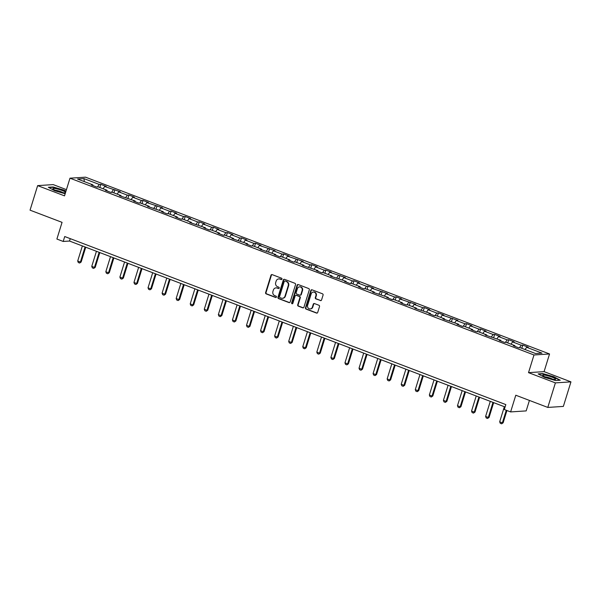 <?xml version="1.0" encoding="UTF-8"?>
<svg xmlns="http://www.w3.org/2000/svg" width="601" height="601" viewBox="0 0 601 601"><rect width="100%" height="100%" fill="white"/><g stroke="black" fill="none" stroke-linecap="round" stroke-linejoin="round"><path stroke-width="0.9" d="M281.982 279.119A0.714 0.654 -93.7 0 0 281.568 278.21L272.163 274.627A1.022 0.932 -93.7 0 0 270.983 275.258L265.612 292.597A1.022 0.932 -93.7 0 0 266.198 293.897L275.604 297.48A0.714 0.654 -93.7 0 0 276.43 297.044A0.714 0.654 -93.7 0 0 276.017 296.135L274.8 295.669A3.268 2.99 -93.7 0 1 272.922 291.508L273.372 290.058A3.268 2.99 -93.7 0 1 277.159 288.059L278.376 288.518A0.714 0.654 -93.7 0 0 279.202 288.082A0.714 0.654 -93.7 0 0 278.796 287.173L277.579 286.707A3.268 2.99 -93.7 0 1 275.701 282.545L276.144 281.103A3.268 2.99 -93.7 0 1 279.931 279.097L281.148 279.563A0.714 0.654 -93.7 0 0 281.982 279.119M320.378 300.59A1.022 0.932 -93.7 0 0 321.558 299.967L323.068 295.099A1.022 0.932 -93.7 0 0 322.482 293.799L312.032 289.817A1.022 0.932 -93.7 0 0 310.852 290.448L305.481 307.787A1.022 0.932 -93.7 0 0 306.074 309.087L316.517 313.068A1.022 0.932 -93.7 0 0 317.696 312.445L319.514 306.563A1.022 0.932 -93.7 0 0 318.928 305.263L314.458 303.565A1.022 0.932 -93.7 0 0 313.279 304.189L312.377 307.103A2.735 2.494 -93.7 0 1 310.184 308.929A2.735 2.494 -93.7 0 1 307.637 305.3L311.175 293.881A2.735 2.494 -93.7 0 1 313.361 292.056A2.735 2.494 -93.7 0 1 315.908 295.684L315.322 297.585A1.022 0.932 -93.7 0 0 315.908 298.892L320.799 300.568A1.022 0.932 -93.7 0 0 320.949 300.605M66.441 189.646L53.211 184.605L37.645 185.619L30.05 210.162L62.061 222.355L56.892 239.04L63.203 241.452L64.728 236.539L505.824 404.601L504.307 409.514L510.617 411.918L526.175 410.904L529.421 400.424M555.392 382.882L570.95 381.868L544.078 371.636L528.519 372.65L555.392 382.882L547.789 407.425L515.786 395.225L510.617 411.918M528.519 372.65L533.988 354.981L69.986 178.189L85.545 177.175L549.547 353.966L533.988 354.981M37.645 185.619L64.517 195.858L69.986 178.189M295.542 284.611A1.022 0.932 -93.7 0 0 294.956 283.311L284.513 279.33A1.022 0.932 -93.7 0 0 283.326 279.961L277.955 297.3A1.022 0.932 -93.7 0 0 278.548 298.599L288.991 302.581A1.022 0.932 -93.7 0 0 290.17 301.957L295.542 284.611M298.276 284.574L308.719 288.555A1.022 0.932 -93.7 0 1 309.305 289.855L303.933 307.201A1.022 0.932 -93.7 0 1 302.754 307.825L298.284 306.119A1.022 0.932 -93.7 0 1 297.698 304.82L299.869 297.788A1.022 0.932 -93.7 0 0 299.283 296.488L296.323 295.354A1.022 0.932 -93.7 0 0 295.136 295.985L292.867 303.31A0.714 0.654 -93.7 0 1 292.296 303.783A0.714 0.654 -93.7 0 1 291.635 302.836L297.089 285.205A1.022 0.932 -93.7 0 1 298.276 284.574M570.95 381.868L563.355 406.411L547.789 407.425M522.787 345.132L521.247 345.229L512.593 341.931L514.133 341.834L508.716 339.768L507.184 339.873L498.529 336.575L500.062 336.47L494.653 334.411L493.12 334.509L484.466 331.211L485.999 331.113L480.59 329.055L479.05 329.153L470.395 325.855L471.928 325.757L466.519 323.691L464.986 323.789L456.332 320.491L457.864 320.393L442.261 315.134L443.801 315.037L438.392 312.971L436.852 313.076L428.197 309.778L429.73 309.673L424.321 307.614L422.788 307.712L414.134 304.414L415.667 304.316L400.063 299.058L401.603 298.96L396.194 296.894L394.654 296.999L386 293.701L387.532 293.596L371.936 288.337L373.469 288.24L368.06 286.174L366.52 286.279L357.865 282.981L359.406 282.876L353.989 280.817L352.456 280.915L343.802 277.617L345.335 277.519L329.731 272.261L331.271 272.163L325.862 270.097L324.322 270.202L315.668 266.904L317.2 266.799L311.791 264.74L310.259 264.838L301.604 261.54L303.137 261.443L287.533 256.184L289.073 256.086L283.664 254.02L282.124 254.118L273.47 250.82L275.003 250.722L259.407 245.463L260.939 245.366L255.53 243.3L253.998 243.405L245.336 240.107L246.876 240.002L241.459 237.943L239.927 238.041L231.272 234.743L232.805 234.645L227.396 232.587L225.863 232.685L217.209 229.387L218.741 229.289L213.332 227.223L211.792 227.328L203.138 224.03L204.678 223.925L199.262 221.867L197.729 221.964L189.075 218.666L190.607 218.569L185.198 216.503L183.666 216.608L175.004 213.31L176.544 213.205L171.135 211.146L169.595 211.244L160.94 207.946L162.473 207.848L146.877 202.59L148.409 202.492L143 200.426L141.468 200.531L132.806 197.233L134.346 197.128L128.937 195.07L127.397 195.167L118.743 191.869L120.275 191.772L104.679 186.513L106.212 186.415L100.803 184.349L99.263 184.447L83.937 178.61L77.544 179.03L92.877 184.868L91.337 184.965L96.746 187.031L98.286 186.926L106.94 190.224L105.408 190.329L110.817 192.388L112.349 192.29L121.004 195.588L119.471 195.686L135.075 200.944L133.535 201.042L138.944 203.108L140.484 203.003L149.138 206.301L147.606 206.406L163.202 211.665L161.669 211.762L167.078 213.828L168.618 213.723L177.272 217.021L175.732 217.126L181.149 219.185L182.681 219.087L191.336 222.385L189.803 222.483L205.399 227.741L203.867 227.839L209.276 229.905L210.816 229.8L219.47 233.098L217.93 233.203L223.347 235.261L224.879 235.164L233.534 238.462L232.001 238.559L247.604 243.818L246.064 243.916L251.473 245.982L253.013 245.884L261.668 249.182L260.135 249.28L275.731 254.539L274.199 254.636L279.608 256.702L281.14 256.597L289.802 259.895L288.262 260L293.671 262.059L295.211 261.961L303.866 265.259L302.333 265.357L317.929 270.615L316.396 270.713L321.805 272.779L323.346 272.674L332 275.972L330.46 276.077L346.063 281.336L344.531 281.433L349.94 283.499L351.472 283.394L360.127 286.692L358.594 286.797L364.003 288.856L365.543 288.758L374.198 292.056L372.665 292.154L388.261 297.412L386.728 297.51L392.137 299.576L393.67 299.471L402.332 302.769L400.792 302.874L406.201 304.932L407.741 304.835L416.395 308.133L414.863 308.23L430.459 313.489L428.926 313.587L434.335 315.653L435.868 315.555L444.53 318.853L442.99 318.951L458.593 324.209L457.06 324.307L462.469 326.373L464.002 326.268L472.656 329.566L471.124 329.671L476.533 331.729L478.073 331.632L486.727 334.93L485.187 335.027L500.791 340.286L499.258 340.384L504.667 342.45L506.2 342.345L514.862 345.643L513.322 345.748L518.731 347.806L520.271 347.709L535.596 353.546L541.989 353.133L526.664 347.288L528.196 347.19L522.787 345.132L521.803 348.295M519.429 347.761L521.247 345.229M510.985 344.17L512.593 341.931M514.862 345.643L514.944 346.364M505.366 342.405L507.184 339.873M496.922 338.814L498.529 336.575M500.791 340.286L500.881 341.007M491.302 337.041L493.12 334.509M482.851 333.45L484.466 331.211M486.727 334.93L486.81 335.643M477.232 331.684L479.05 329.153M468.788 328.093L470.395 325.855M472.656 329.566L472.747 330.287M463.168 326.328L464.986 323.789M454.724 322.737L456.332 320.491M458.593 324.209L458.683 324.931M449.105 320.964L450.923 318.432M440.653 317.373L442.261 315.134M444.53 318.853L444.612 319.567M435.034 315.608L436.852 313.076M426.59 312.017L428.197 309.778M430.459 313.489L430.549 314.21M420.97 310.244L422.788 307.712M412.526 306.653L414.134 304.414M416.395 308.133L416.485 308.846M406.907 304.887L408.725 302.356M398.455 301.296L400.063 299.058M402.332 302.769L402.415 303.49M392.836 299.531L394.654 296.999M384.392 295.94L386 293.701M388.261 297.412L388.351 298.134M378.773 294.167L380.591 291.635M370.329 290.576L371.936 288.337M374.198 292.056L374.288 292.77M364.702 288.811L366.52 286.279M356.258 285.22L357.865 282.981M360.127 286.692L360.217 287.413M350.638 283.447L352.456 280.915M342.194 279.863L343.802 277.617M346.063 281.336L346.153 282.049M336.575 278.09L338.393 275.558M328.123 274.499L329.731 272.261M332 275.972L332.083 276.693M322.504 272.734L324.322 270.202M314.06 269.143L315.668 266.904M317.929 270.615L318.019 271.336M308.441 267.37L310.259 264.838M299.997 263.779L301.604 261.54M303.866 265.259L303.956 265.973M294.377 262.013L296.195 259.482M285.926 258.422L287.533 256.184M289.802 259.895L289.885 260.616M280.306 256.657L282.124 254.118M271.862 253.066L273.47 250.82M275.731 254.539L275.821 255.26M266.243 251.293L268.061 248.761M257.799 247.702L259.407 245.463M261.668 249.182L261.758 249.896M252.172 245.937L253.998 243.405M243.728 242.346L245.336 240.107M247.604 243.818L247.687 244.539M238.109 240.573L239.927 238.041M229.665 236.982L231.272 234.743M233.534 238.462L233.624 239.175M224.045 235.216L225.863 232.685M215.601 231.625L217.209 229.387M219.47 233.098L219.56 233.819M209.974 229.86L211.792 227.328M201.53 226.269L203.138 224.03M205.399 227.741L205.489 228.463M195.911 224.496L197.729 221.964M187.467 220.905L189.075 218.666M191.336 222.385L191.426 223.099M181.848 219.14L183.666 216.608M173.396 215.549L175.004 213.31M177.272 217.021L177.355 217.742M167.777 213.776L169.595 211.244M159.333 210.192L160.94 207.946M163.202 211.665L163.292 212.378M153.713 208.419L155.531 205.888M145.269 204.828L146.877 202.59M149.138 206.301L149.228 207.022M139.65 203.063L141.468 200.531M131.198 199.472L132.806 197.233M135.075 200.944L135.157 201.666M125.579 197.699L127.397 195.167M117.135 194.108L118.743 191.869M121.004 195.588L121.094 196.302M111.516 192.343L113.334 189.811M103.071 188.752L104.679 186.513M106.94 190.224L107.031 190.945M97.445 186.986L99.263 184.447M84.328 181.615L83.937 178.61M92.877 184.868L92.96 185.589M544.078 371.636L549.547 353.966M63.203 241.452L69.513 241.039L505.088 406.99M525.056 349.527L526.664 347.288M70.257 238.65L69.513 241.039M99.819 187.512L100.803 184.349M113.889 192.876L114.866 189.713M127.953 198.232L128.937 195.07M142.024 203.589L143 200.426M156.087 208.953L157.064 205.79M170.151 214.309L171.135 211.146M184.222 219.673L185.198 216.503M198.285 225.029L199.262 221.867M212.348 230.386L213.332 227.223M226.419 235.75L227.396 232.587M240.483 241.106L241.459 237.943M254.546 246.47L255.53 243.3M268.617 251.827L269.594 248.664M282.68 257.183L283.664 254.02M296.751 262.547L297.728 259.384M310.815 267.903L311.791 264.74M324.878 273.26L325.862 270.097M338.949 278.624L339.926 275.461M353.012 283.98L353.989 280.817M367.076 289.344L368.06 286.174M381.147 294.7L382.123 291.538M395.21 300.057L396.194 296.894M409.281 305.421L410.258 302.258M423.344 310.777L424.321 307.614M437.408 316.141L438.392 312.971M451.479 321.497L452.455 318.335M465.542 326.854L466.519 323.691M479.606 332.218L480.59 329.055M493.676 337.574L494.653 334.411M507.74 342.931L508.716 339.768M65.967 191.163L64.089 190.134L53.046 186.971L48.358 187.279L54.714 190.742L65.171 193.74M560.237 380.215L553.882 376.752L542.838 373.589L538.15 373.89L544.506 377.36L555.549 380.523L560.237 380.215M281.614 279.548A0.714 0.654 -93.7 0 1 281.568 279.533L280.351 279.067A3.268 2.99 -93.7 0 0 279.187 278.894L278.766 278.917M275.994 287.879L276.415 287.849A3.268 2.99 -93.7 0 1 277.579 288.029L278.796 288.495A0.714 0.654 -93.7 0 0 278.841 288.51M272.013 274.589A1.022 0.932 -93.7 0 0 271.404 275.228L266.033 292.567A1.022 0.932 -93.7 0 0 266.619 293.874L276.024 297.45A0.714 0.654 -93.7 0 0 276.062 297.465M284.356 279.292A1.022 0.932 -93.7 0 0 283.747 279.931L278.376 297.277A1.022 0.932 -93.7 0 0 278.969 298.577L289.412 302.551A1.022 0.932 -93.7 0 0 289.562 302.596M285.069 281.05A0.714 0.654 -93.7 0 0 284.235 281.493L279.525 296.714A0.714 0.654 -93.7 0 0 279.938 297.623L281.223 298.111A3.268 2.99 -93.7 0 0 285.009 296.113L288.225 285.7A3.268 2.99 -93.7 0 0 286.346 281.538L285.49 281.028A0.714 0.654 -93.7 0 0 285.235 280.99L284.814 281.013M282.387 298.291L282.808 298.261A3.268 2.99 -93.7 0 0 285.43 296.083L285.009 296.113M285.49 281.028L286.767 281.516A3.268 2.99 -93.7 0 1 288.645 285.678L285.43 296.083M295.955 295.301L296.376 295.271A1.022 0.932 -93.7 0 1 296.744 295.331L299.704 296.458A1.022 0.932 -93.7 0 1 300.29 297.758L298.119 304.797A1.022 0.932 -93.7 0 0 298.705 306.097L303.174 307.795A1.022 0.932 -93.7 0 0 303.325 307.84M298.119 284.536A1.022 0.932 -93.7 0 0 297.51 285.175L292.056 302.806A0.714 0.654 -93.7 0 0 292.507 303.73M302.13 290.493A2.735 2.494 -93.7 0 0 299.583 286.865A2.735 2.494 -93.7 0 0 297.397 288.683L296.15 292.71A1.022 0.932 -93.7 0 0 296.736 294.009L299.704 295.136A1.022 0.932 -93.7 0 0 300.883 294.513L302.13 290.493L302.551 290.463A2.735 2.494 -93.7 0 0 300.004 286.835L299.583 286.865M300.064 295.196L300.485 295.166A1.022 0.932 -93.7 0 0 301.304 294.482L300.883 294.513M302.551 290.463L301.304 294.482M313.361 292.056L313.782 292.033A2.735 2.494 -93.7 0 1 316.329 295.654L315.743 297.563A1.022 0.932 -93.7 0 0 316.329 298.862L320.799 300.568M310.184 308.929L310.604 308.899A2.735 2.494 -93.7 0 0 312.798 307.073L312.377 307.103M314.308 303.52A1.022 0.932 -93.7 0 0 313.699 304.159L312.798 307.073M311.881 289.78A1.022 0.932 -93.7 0 0 311.273 290.418L305.901 307.765A1.022 0.932 -93.7 0 0 306.487 309.064L316.937 313.038A1.022 0.932 -93.7 0 0 317.088 313.083M82.367 245.937L77.694 261.014L80.399 262.044L85.072 246.966M81.158 261.998L79.648 263.043L80.399 262.044L81.158 261.998L85.733 247.214M79.648 263.043L78.295 262.524L77.694 261.014M65.629 192.267A6.761 1.059 17.2 0 0 55.63 188.616A6.761 1.059 17.2 0 0 53.046 188.992A6.761 1.059 17.2 0 0 63.052 192.658A6.761 1.059 17.2 0 0 65.449 192.838M62.91 192.636A4.628 0.721 17.2 0 0 56.441 190.412A4.628 0.721 17.2 0 0 55.269 190.269M48.869 187.557L53.181 187.279L63.886 190.344L65.885 191.434M551.868 377.075A6.761 1.059 17.2 0 0 545.054 375.167A6.761 1.059 17.2 0 0 542.838 375.602A6.761 1.059 17.2 0 0 546.399 377.428A6.761 1.059 17.2 0 0 555.256 379.449A6.761 1.059 17.2 0 0 551.868 377.075M552.702 379.246A4.628 0.721 17.2 0 0 550.644 378.292A4.628 0.721 17.2 0 0 545.054 376.88M538.661 374.168L542.973 373.89L553.671 376.955L559.719 380.253M96.43 251.293L91.765 266.371L94.47 267.407L99.135 252.322M95.221 267.355L93.711 268.399L94.47 267.407L95.221 267.355L99.796 252.578M93.711 268.399L92.359 267.888L91.765 266.371M110.494 256.65L105.829 271.735L108.533 272.764L113.198 257.679M109.292 272.711L107.774 273.763L108.533 272.764L109.292 272.711L113.867 257.934M107.774 273.763L106.422 273.245L105.829 271.735M124.565 262.013L119.892 277.091L122.596 278.12L127.269 263.043M123.355 278.075L121.845 279.119L122.596 278.12L123.355 278.075L127.93 263.298M121.845 279.119L120.493 278.609L119.892 277.091M138.628 267.37L133.963 282.455L136.667 283.484L141.333 268.399M137.426 283.432L135.909 284.483L136.667 283.484L137.426 283.432L142.001 268.655M135.909 284.483L134.556 283.965L133.963 282.455M152.692 272.726L148.026 287.811L150.731 288.841L155.404 273.763M151.49 288.796L149.972 289.84L150.731 288.841L151.49 288.796L156.065 274.011M149.972 289.84L148.62 289.321L148.026 287.811M166.762 278.09L162.09 293.168L164.794 294.205L169.467 279.119M165.553 294.152L164.043 295.196L164.794 294.205L165.553 294.152L170.128 279.375M164.043 295.196L162.691 294.685L162.09 293.168M180.826 283.447L176.161 298.532L178.865 299.561L183.53 284.476M179.624 299.508L178.106 300.56L178.865 299.561L179.624 299.508L184.199 284.731M178.106 300.56L176.754 300.042L176.161 298.532M194.897 288.811L190.224 303.888L192.929 304.917L197.601 289.84M193.687 304.872L192.177 305.917L192.929 304.917L193.687 304.872L198.262 290.088M192.177 305.917L190.825 305.406L190.224 303.888M208.96 294.167L204.287 309.252L206.999 310.281L211.665 295.196M207.751 310.229L206.241 311.28L206.999 310.281L207.751 310.229L212.326 295.452M206.241 311.28L204.888 310.762L204.287 309.252M223.024 299.523L218.358 314.608L221.063 315.638L225.728 300.56M221.822 315.593L220.304 316.637L221.063 315.638L221.822 315.593L226.397 300.808M220.304 316.637L218.952 316.118L218.358 314.608M237.095 304.887L232.422 319.965L235.126 320.994L239.799 305.917M235.885 320.949L234.375 321.993L235.126 320.994L235.885 320.949L240.46 306.172M234.375 321.993L233.023 321.482L232.422 319.965M251.158 310.244L246.493 325.329L249.197 326.358L253.862 311.273M249.948 326.305L248.438 327.357L249.197 326.358L249.948 326.305L254.524 311.528M248.438 327.357L247.086 326.839L246.493 325.329M265.221 315.6L260.556 330.685L263.261 331.714L267.926 316.637M264.019 331.669L262.502 332.714L263.261 331.714L264.019 331.669L268.594 316.885M262.502 332.714L261.15 332.195L260.556 330.685M279.292 320.964L274.619 336.042L277.324 337.078L281.997 321.993M278.083 337.026L276.573 338.07L277.324 337.078L278.083 337.026L282.658 322.249M276.573 338.07L275.22 337.559L274.619 336.042M293.356 326.32L288.69 341.406L291.395 342.435L296.06 327.35M292.154 342.382L290.636 343.434L291.395 342.435L292.154 342.382L296.729 327.605M290.636 343.434L289.284 342.916L288.69 341.406M307.427 331.684L302.754 346.762L305.458 347.791L310.131 332.714M306.217 347.746L304.707 348.79L305.458 347.791L306.217 347.746L310.792 332.962M304.707 348.79L303.347 348.279L302.754 346.762M321.49 337.041L316.817 352.126L319.529 353.155L324.194 338.07M320.28 353.103L318.77 354.154L319.529 353.155L320.28 353.103L324.856 338.325M318.77 354.154L317.418 353.636L316.817 352.126M335.553 342.397L330.888 357.482L333.593 358.512L338.258 343.434M334.351 358.466L332.834 359.511L333.593 358.512L334.351 358.466L338.926 343.682M332.834 359.511L331.482 358.992L330.888 357.482M349.624 347.761L344.951 362.839L347.656 363.875L352.329 348.79M348.415 363.823L346.905 364.867L347.656 363.875L348.415 363.823L352.99 349.046M346.905 364.867L345.552 364.356L344.951 362.839M363.688 353.118L359.022 368.203L361.727 369.232L366.392 354.147M362.478 369.179L360.968 370.231L361.727 369.232L362.478 369.179L367.053 354.402M360.968 370.231L359.616 369.713L359.022 368.203M377.751 358.481L373.086 373.559L375.79 374.588L380.456 359.511M376.549 374.543L375.032 375.587L375.79 374.588L376.549 374.543L381.124 359.759M375.032 375.587L373.679 375.077L373.086 373.559M391.822 363.838L387.149 378.923L389.854 379.952L394.526 364.867M390.612 379.9L389.102 380.951L389.854 379.952L390.612 379.9L395.188 365.123M389.102 380.951L387.75 380.433L387.149 378.923M405.885 369.194L401.22 384.279L403.925 385.309L408.59 370.231M404.676 385.264L403.166 386.308L403.925 385.309L404.676 385.264L409.251 370.479M403.166 386.308L401.814 385.789L401.22 384.279M419.949 374.558L415.283 389.636L417.988 390.665L422.661 375.587M418.747 390.62L417.229 391.664L417.988 390.665L418.747 390.62L423.322 375.843M417.229 391.664L415.877 391.153L415.283 389.636M434.02 379.915L429.347 395L432.051 396.029L436.724 380.944M432.81 395.976L431.3 397.028L432.051 396.029L432.81 395.976L437.385 381.199M431.3 397.028L429.948 396.51L429.347 395M448.083 385.271L443.418 400.356L446.122 401.385L450.788 386.308M446.881 401.34L445.364 402.385L446.122 401.385L446.881 401.34L451.456 386.556M445.364 402.385L444.011 401.866L443.418 400.356M462.154 390.635L457.481 405.713L460.186 406.749L464.858 391.664M460.944 406.697L459.434 407.741L460.186 406.749L460.944 406.697L465.52 391.92M459.434 407.741L458.082 407.23L457.481 405.713M476.217 395.991L471.545 411.076L474.257 412.106L478.922 397.021M475.008 412.053L473.498 413.105L474.257 412.106L475.008 412.053L479.583 397.276M473.498 413.105L472.146 412.587L471.545 411.076M490.281 401.355L485.616 416.433L488.32 417.462L492.985 402.385M489.079 417.417L487.561 418.461L488.32 417.462L489.079 417.417L493.654 402.632M487.561 418.461L486.209 417.95L485.616 416.433M504.352 406.712L499.679 421.797L502.383 422.826L506.275 410.258M503.142 422.773L501.632 423.825L502.383 422.826L503.142 422.773L506.936 410.513M501.632 423.825L500.28 423.307L499.679 421.797M280.351 279.067L279.931 279.097M278.796 288.495L278.376 288.518M277.579 288.029L277.159 288.059M276.024 297.45L275.604 297.48M266.619 293.874L266.198 293.897M266.033 292.567L265.612 292.597M271.404 275.228L270.983 275.258M281.568 279.533L281.148 279.563M289.412 302.551L288.991 302.581M278.969 298.577L278.548 298.599M278.376 297.277L277.955 297.3M283.747 279.931L283.326 279.961M288.645 285.678L288.225 285.7M286.767 281.516L286.346 281.538M303.174 307.795L302.754 307.825M298.705 306.097L298.284 306.119M298.119 304.797L297.698 304.82M300.29 297.758L299.869 297.788M299.704 296.458L299.283 296.488M296.744 295.331L296.323 295.354M292.056 302.806L291.635 302.836M297.51 285.175L297.089 285.205M316.329 298.862L315.908 298.892M315.743 297.563L315.322 297.585M316.329 295.654L315.908 295.684M313.699 304.159L313.279 304.189M316.937 313.038L316.517 313.068M306.487 309.064L306.074 309.087M305.901 307.765L305.481 307.787M311.273 290.418L310.852 290.448"/></g></svg>
